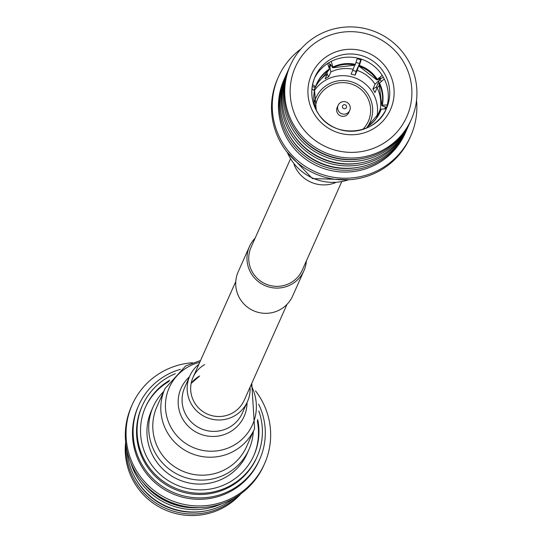 <?xml version="1.0" encoding="UTF-8"?>
<svg xmlns="http://www.w3.org/2000/svg" width="542" height="542" viewBox="0 0 542 542"><rect width="100%" height="100%" fill="white"/><g stroke="black" fill="none" stroke-linecap="round" stroke-linejoin="round"><path stroke-width="0.81" d="M341.602 181.97L302.321 270.031A28.042 27.689 -156 0 1 278.209 286.332A28.042 27.689 -156 0 1 252.457 272.226A28.042 27.689 -156 0 1 251.095 247.186L290.383 159.124M306.372 260.953A29.796 29.424 -156 0 1 303.92 270.749L292.66 295.986A29.796 29.424 -156 0 1 267.043 313.303A29.796 29.424 -156 0 1 239.679 298.317A29.796 29.424 -156 0 1 238.236 271.705L249.496 246.468A29.796 29.424 -156 0 1 255.147 238.101M303.92 270.749A29.796 29.424 -156 0 1 278.303 288.066A29.796 29.424 -156 0 1 250.939 273.08A29.796 29.424 -156 0 1 249.496 246.468M335.268 182.756A31.551 31.151 -156 0 1 294.028 164.355M383.993 78.427A42.479 41.951 24 0 0 383.275 77.276L383.323 77.181M360.965 59.01L360.62 59.776A42.479 41.951 24 0 0 357.144 58.793M376.995 88.048A38.557 38.075 24 0 0 376.372 87.059L372.916 89.003L375.057 84.193A34.573 34.139 -156 0 0 357.198 70.392L359.217 64.376A38.557 38.075 -156 0 1 359.502 64.478M378.844 79.071A38.557 38.075 -156 0 1 379.502 80.04L376.372 87.059M315.823 86.32A34.573 34.139 -156 0 1 327.273 73.983L325.125 78.793A34.573 34.139 24 0 1 328.709 76.781L330.857 71.971A34.573 34.139 -156 0 1 353.208 69.295L351.06 74.105A34.573 34.139 24 0 1 355.051 75.203L356.087 71.395L359.217 64.376M356.087 71.395A38.557 38.075 24 0 0 352.7 70.433M329.069 68.075L329.854 66.32A38.557 38.075 -156 0 1 331.291 65.65M327.036 72.635L327.937 70.609M328.54 66.348A38.557 38.075 -156 0 1 330.979 65.108M355.972 62.499A38.557 38.075 -156 0 1 359.746 63.57M379.549 78.678A38.557 38.075 -156 0 1 380.965 80.941A38.557 38.075 -156 0 1 381.229 81.408M359.874 63.096A39.058 38.57 24 0 0 359.732 63.048L360.62 59.776M330.728 64.674A39.058 38.57 24 0 0 329.99 65.033L328.709 62.811M386.351 108.251L385.728 108.082A39.058 38.57 24 0 0 385.931 107.092M383.275 77.276L380.315 78.942A39.058 38.57 24 0 0 379.976 78.434M385.45 106.964A38.557 38.075 -156 0 1 385.023 108.942M361.094 162.79A64.654 63.848 -156 0 1 293.784 135.229A64.654 63.848 -156 0 1 291.637 131.801M408.234 126.354A66.246 65.413 -156 0 1 407.801 127.35A66.246 65.413 -156 0 1 353.079 165.716A66.246 65.413 -156 0 1 292.368 136.32A66.246 65.413 -156 0 1 286.806 73.373A66.246 65.413 -156 0 1 287.253 72.384M407.801 127.35L406.737 129.734A66.246 65.413 -156 0 1 352.015 168.101A66.246 65.413 -156 0 1 291.305 138.705A66.246 65.413 -156 0 1 285.736 75.758L286.806 73.373M359.143 167.16A64.654 63.848 -156 0 1 291.833 139.606A64.654 63.848 -156 0 1 289.685 136.178M406.283 130.724A66.246 65.413 -156 0 1 405.85 131.726A66.246 65.413 -156 0 1 351.128 170.086A66.246 65.413 -156 0 1 290.417 140.69A66.246 65.413 -156 0 1 284.855 77.75A66.246 65.413 -156 0 1 285.302 76.761M405.85 131.726L405.05 133.515A66.246 65.413 -156 0 1 350.328 171.875A66.246 65.413 -156 0 1 289.618 142.478A66.246 65.413 -156 0 1 284.055 79.538L284.855 77.75M416.527 100.351A72.452 71.551 -156 0 1 410.721 136.042A72.452 71.551 -156 0 1 350.87 178.006A72.452 71.551 -156 0 1 284.469 145.852A72.452 71.551 -156 0 1 278.385 77.005A72.452 71.551 -156 0 1 301.067 48.841M410.721 136.042L409.976 137.709A72.452 71.551 -156 0 1 350.125 179.673A72.452 71.551 -156 0 1 283.723 147.519A72.452 71.551 -156 0 1 277.639 78.678L278.385 77.005M410.186 121.984A66.246 65.413 -156 0 1 409.745 122.98L408.682 125.365A66.246 65.413 -156 0 1 353.967 163.731A66.246 65.413 -156 0 1 293.256 134.335A66.246 65.413 -156 0 1 287.687 71.388L288.75 69.003A66.246 65.413 -156 0 1 289.204 68.014M409.745 122.98A66.246 65.413 -156 0 1 355.03 161.347A66.246 65.413 -156 0 1 294.32 131.95A66.246 65.413 -156 0 1 288.75 69.003M363.045 158.413A64.654 63.848 -156 0 1 295.736 130.859A64.654 63.848 -156 0 1 293.588 127.431M411.324 119.443L410.633 120.995A66.246 65.413 -156 0 1 355.911 159.362A66.246 65.413 -156 0 1 295.2 129.965A66.246 65.413 -156 0 1 289.638 67.018L290.329 65.467A66.246 65.413 -156 0 1 345.051 27.1A66.246 65.413 -156 0 1 405.762 56.497A66.246 65.413 -156 0 1 411.324 119.443A66.246 65.413 -156 0 1 356.609 157.81A66.246 65.413 -156 0 1 295.898 128.413A66.246 65.413 -156 0 1 290.329 65.467M300.437 125.127A61.002 60.237 -156 0 1 317.158 41.544A61.002 60.237 -156 0 1 401.608 58.909A61.002 60.237 -156 0 1 384.888 142.492A61.002 60.237 -156 0 1 300.437 125.127M314.414 78.305A39.058 38.57 -156 0 1 381.724 74.593A39.058 38.57 -156 0 1 385.68 110.101M311.935 88.861L314.57 90.771A34.573 34.139 24 0 0 316.237 110.175M315.986 109.674A34.695 34.261 -156 0 1 314.489 90.656L314.57 90.771M327.666 63.468L329.367 69.044L329.136 69.803L316.663 84.179A34.573 34.139 -156 0 1 329.143 69.789M312.185 86.713L315.397 87.377L315.647 86.822L312.558 84.593M329.394 69.24A34.573 34.139 24 0 0 316.785 83.902A34.573 34.139 24 0 0 315.647 86.822L315.559 86.706A34.695 34.261 -156 0 1 329.367 69.044M329.99 65.033L330.403 64.105L332.727 67.777L332.971 67.228L331.23 61.402M355.078 65.101L332.713 67.797A34.573 34.139 -156 0 1 355.078 65.101L355.322 64.545A34.573 34.139 24 0 0 332.971 67.228M357.374 58.048L355.322 64.545M382.246 75.385L377.178 79.444L376.927 80.02L380.728 78.014L380.315 78.942M359.732 63.048L359.312 65.65L361.372 59.146M359.055 66.219L359.068 66.205A34.573 34.139 -156 0 1 376.927 79.999L359.055 66.219M387.293 104.945L382.151 105.209L381.9 105.765L386.141 107.153L385.728 108.082M378.993 83.57A34.573 34.139 -156 0 1 381.907 105.758L378.987 83.59L384.271 78.983M368.113 127.356L367.327 126.74L367.219 127.776M379.807 112.35A34.573 34.139 -156 0 0 380.83 109.708L381.236 109.105L386.128 108.895M381.236 109.105A34.695 34.261 -156 0 1 367.429 126.767L367.327 126.74A34.573 34.139 24 0 0 379.935 112.072A34.573 34.139 24 0 0 381.073 109.152M360.755 130.033A34.573 34.139 24 0 0 363.75 128.745L364.122 129.01M363.75 128.745L363.851 128.772A34.695 34.261 -156 0 1 361.29 129.89M385.226 106.903A38.557 38.075 -156 0 1 384.867 108.806L384.806 108.949M346.243 105.656A2.073 2.046 -156 0 1 345.545 108.461A2.073 2.046 -156 0 1 342.707 107.736A2.073 2.046 -156 0 1 343.411 104.931A2.073 2.046 -156 0 1 346.243 105.656M338.52 111.083A6.348 6.267 -156 0 1 343.54 101.611A6.348 6.267 -156 0 1 349.739 110.473A6.348 6.267 -156 0 1 338.52 111.083M338.147 105.304L337.171 107.479A6.348 6.267 24 0 0 343.377 116.34A6.348 6.267 24 0 0 348.77 112.655L349.739 110.473M315.39 107.729A27.723 27.371 -156 0 1 336.853 83.258A27.723 27.371 -156 0 1 366.948 96.605A27.723 27.371 -156 0 1 363.14 129.03M314.387 90.582A34.573 34.139 -156 0 1 372.964 93.082A34.573 34.139 -156 0 1 376.704 117.75M313.987 90.304A34.573 34.139 -156 0 1 314.672 88.651A34.573 34.139 -156 0 1 315.248 87.431M355.051 75.203L357.198 70.392M380.809 109.769L380.03 109.951A34.573 34.139 -156 0 0 377.124 87.763L374.976 92.574A34.573 34.139 24 0 0 374 90.758A34.573 34.139 24 0 0 372.916 89.003M380.03 109.951L377.889 114.762A34.573 34.139 24 0 1 377.428 116.679M378.526 114.87L378.96 113.895A34.573 34.139 -156 0 1 378.783 114.403M378.492 114.924L377.889 114.762M384.867 108.806L384.142 108.976M379.502 80.04L375.057 84.193M377.124 87.763L379.779 85.277M354.637 65.026L353.208 69.295M328.709 76.781L327.192 74.159M330.857 71.971L329.854 66.32M326.819 71.429L327.273 73.983M163.67 391.548A52.445 51.788 24 0 0 153.156 406.852A52.445 51.788 24 0 0 155.69 453.681A52.445 51.788 24 0 0 203.853 480.063A52.445 51.788 24 0 0 248.941 449.582A52.445 51.788 24 0 0 253.304 431.534M153.156 406.852L151.381 410.822A52.445 51.788 24 0 0 153.914 457.651A52.445 51.788 24 0 0 202.085 484.033A52.445 51.788 24 0 0 247.172 453.552L248.941 449.582M145.31 407.496A59.342 58.604 -156 0 1 168.901 381.5M257.287 420.931A59.342 58.604 -156 0 1 253.697 455.849M144.524 484.121A66.246 65.413 24 0 0 197.207 507.624M192.498 362.747A72.452 71.551 24 0 0 132.18 404.745L131.435 406.412A72.452 71.551 24 0 0 132.648 466.811A72.452 71.551 24 0 0 199.043 507.624A72.452 71.551 24 0 0 263.778 465.449L264.523 463.776A72.452 71.551 24 0 0 263.31 403.383A72.452 71.551 24 0 0 255.478 390.836M132.18 404.745A72.452 71.551 24 0 0 133.393 465.138A72.452 71.551 24 0 0 199.788 505.957A72.452 71.551 24 0 0 264.523 463.776M180.445 369.319A66.246 65.413 24 0 0 138.705 405.362L138.088 406.757A66.246 65.413 24 0 0 139.186 461.974A66.246 65.413 24 0 0 199.896 499.29A66.246 65.413 24 0 0 259.083 460.734L259.699 459.338A66.246 65.413 24 0 0 258.636 404.203M138.705 405.362A66.246 65.413 24 0 0 139.809 460.585A66.246 65.413 24 0 0 200.513 497.902A66.246 65.413 24 0 0 259.699 459.338M175.337 373.702A62.791 62.012 24 0 0 142.39 405.579L141.855 406.771A62.791 62.012 24 0 0 142.905 459.115A62.791 62.012 24 0 0 200.445 494.487A62.791 62.012 24 0 0 256.549 457.936L257.084 456.743A62.791 62.012 24 0 0 258.791 410.931M142.39 405.579A62.791 62.012 24 0 0 143.434 457.922A62.791 62.012 24 0 0 200.98 493.295A62.791 62.012 24 0 0 257.084 456.743M169.768 380.233A59.342 58.604 24 0 0 145.541 406.981A59.342 58.604 24 0 0 146.53 456.452A59.342 58.604 24 0 0 200.906 489.88A59.342 58.604 24 0 0 253.934 455.334A59.342 58.604 24 0 0 257.653 419.433M142.621 481.974A64.654 63.848 24 0 0 200.079 507.603M130.71 462.522A66.246 65.413 24 0 0 134.579 472.306A66.246 65.413 24 0 0 222.511 503.471M126.977 450.612A66.246 65.413 24 0 0 133.515 474.69A66.246 65.413 24 0 0 233.866 498.294M136.36 479.887A64.654 63.848 24 0 0 205.818 510.869M125.974 445.029A66.246 65.413 24 0 0 132.627 476.682A66.246 65.413 24 0 0 238.69 495.307M125.636 442.103A66.246 65.413 24 0 0 131.936 478.234A66.246 65.413 24 0 0 241.095 493.613M204.686 364.59A28.042 27.689 24 0 0 193.033 377.347A28.042 27.689 24 0 0 199.944 409.244A28.042 27.689 24 0 0 232.606 412.95A28.042 27.689 24 0 0 244.259 400.192L287.009 304.353M198.846 364.312A31.551 31.151 24 0 0 189.835 375.918A31.551 31.151 24 0 0 197.606 411.798A31.551 31.151 24 0 0 234.354 415.971A31.551 31.151 24 0 0 247.457 401.622A31.551 31.151 24 0 0 250.072 387.157M200.554 360.484L185.716 365.897L164.958 388.661L156.936 406.629A49.078 48.462 24 0 0 169.036 462.455A49.078 48.462 24 0 0 226.19 468.938A49.078 48.462 24 0 0 246.576 446.615L254.591 428.647L251.779 383.329M348.581 179.781A49.078 48.462 -156 0 1 287.348 152.465M315.2 115.466A43.197 42.655 -156 0 1 327.043 56.273A43.197 42.655 -156 0 1 386.846 68.57A43.197 42.655 -156 0 1 375.003 127.763A43.197 42.655 -156 0 1 315.2 115.466M318.371 113.813A39.058 38.57 24 0 0 354.163 131.144A39.058 38.57 24 0 0 386.426 108.529A39.058 38.57 24 0 0 383.147 71.415A39.058 38.57 24 0 0 347.354 54.085A39.058 38.57 24 0 0 315.092 76.7A39.058 38.57 24 0 0 318.317 113.739M332.944 67.039A34.695 34.261 -156 0 1 355.389 64.342M359.38 65.447A34.695 34.261 -156 0 1 377.32 79.301M377.178 79.444A34.573 34.139 24 0 0 359.312 65.65M382.151 105.209A34.573 34.139 24 0 0 379.237 83.014M379.386 82.872A34.695 34.261 -156 0 1 382.306 105.155M314.258 102.797A29.674 29.302 -156 0 1 338.804 80.772A29.674 29.302 -156 0 1 368.723 95.46A29.674 29.302 -156 0 1 367.564 126.577M367.124 127.207A29.674 29.302 -156 0 1 366.426 128.122M199.598 375.992A28.042 27.689 24 0 0 191.15 383.343M189.835 375.918L184.747 387.32A31.551 31.151 24 0 0 192.518 423.207A31.551 31.151 24 0 0 229.259 427.381A31.551 31.151 24 0 0 242.369 413.031L247.457 401.622M189.422 376.832A34.512 34.085 24 0 0 184.775 422.184A34.512 34.085 24 0 0 229.788 432.069A34.512 34.085 24 0 0 247.05 402.537M199.741 362.313A45.569 45 24 0 0 188.216 366.839A45.569 45 24 0 0 171.489 428.261A45.569 45 24 0 0 233.588 445.422A45.569 45 24 0 0 250.96 385.166M164.958 388.661A49.078 48.462 24 0 0 177.051 444.481A49.078 48.462 24 0 0 234.205 450.971A49.078 48.462 24 0 0 254.591 428.647M193.033 377.347L235.79 281.501M286.684 151.618L312.409 178.575L349.658 179.707M386.426 108.529C375.884 135.71 333.662 139.043 318.378 113.752C310.912 101.876 309.814 89.525 315.092 76.7M314.57 90.765L316.277 110.243M315.647 86.822L316.785 83.902M379.935 112.072L367.341 126.726M380.83 109.708L379.685 112.628M360.674 130.046L363.763 128.732M199.246 376.405L191.136 383.404"/></g></svg>
